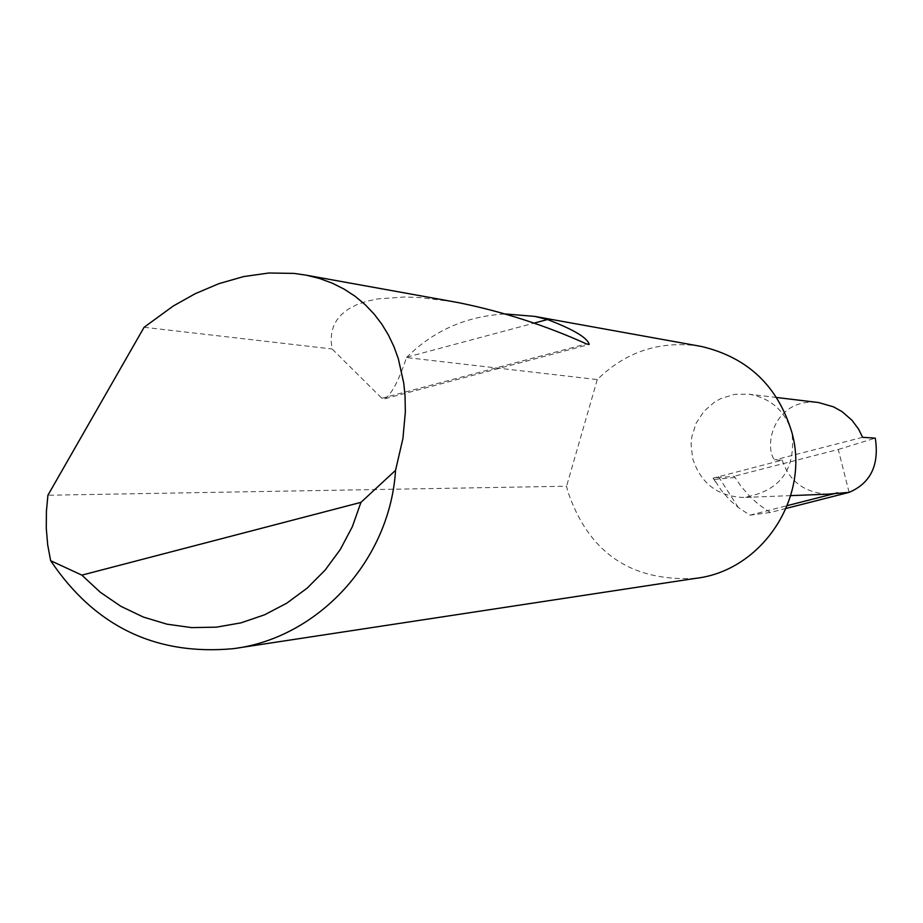 <?xml version="1.0" encoding="UTF-8"?>
<svg xmlns="http://www.w3.org/2000/svg" width="923" height="923" viewBox="0 0 923 923"><rect width="100%" height="100%" fill="white"/><g stroke="black" fill="none" stroke-linecap="round" stroke-linejoin="round"><path stroke-width="0.69" stroke-dasharray="4.62 3.46" d="M453.274 301.706L419.942 297.575L404.62 296.987L377.611 298.925L366.212 301.417L356.382 304.867L348.167 309.217L341.602 314.385L336.676 320.281L333.341 326.788L331.542 333.814L331.161 341.245L332.095 348.975L381.845 398.263L385.041 398.69C391.929 393.694 399.071 379.988 406.489 357.559L597.285 379.584C625.736 351.721 659.61 340.529 698.93 346.021M406.489 357.559L406.916 357.143C433.775 330.446 466.588 316.058 505.354 313.982M144.103 327.273L332.095 348.975M695.63 578.352C631.055 581.825 588.378 552.635 567.61 490.782L566.572 486.225L47.915 495.236M786.131 508.423L770.22 512.484L758.51 504.316L750.48 497.128L741.019 486.329L734.223 476.233L713.098 478.149L782.219 460.139L774.512 459.989C763.402 445.601 774.409 397.398 818.505 402.532M791.969 432.749C785.358 411.058 771.028 398.205 748.991 394.19L734.731 394.34L721.082 398.436L714.806 401.886L703.972 411.243L696.104 423.242L691.789 436.96L691.085 444.136L692.642 458.443C700.672 483.375 717.667 496.389 743.615 497.474C779.935 491.394 796.053 469.819 791.969 432.749M770.22 512.484L749.857 515.184L738.227 507.408L729.862 500.128L721.209 490.228L713.294 478.172M782.219 460.139C789.211 481.31 804.395 492.651 827.758 494.163M849.102 492.363L838.257 449.466L734.223 476.233M862.59 437.306L774.512 459.989M838.257 449.466L875.292 438.137M597.285 379.584L566.572 486.225M749.857 515.184L787.273 505.631M718.417 476.568L738.227 507.408M406.916 357.143L533.979 323.154M381.845 398.263L586.44 343.898M734.973 477.491L714.125 479.452M233.381 648.661L237.638 648.015M776.658 397.513L748.991 394.19M713.098 478.149L717.425 484.875M790.711 495.628L743.615 497.474M385.041 398.69L588.712 344.579"/><path stroke-width="1.38" d="M144.103 327.273L173.201 306.044L195.134 293.745L218.751 283.707L243.58 276.588L268.939 273L294.056 273.404L306.251 275.181L319.6 278.504L332.303 283.176L344.21 289.164L355.217 296.364L365.208 304.705L374.103 314.039L381.88 324.25L388.491 335.176L393.959 346.679L398.286 358.586L403.755 383.126L405.024 395.482L405.347 412.05L402.913 438.575L395.54 470.338C390.06 560.03 318.412 638.128 233.381 648.661C155.814 655.826 94.896 626.498 50.638 560.688L47.684 544.824L46.277 528.291L46.415 511.296L47.915 495.236L144.103 327.273M698.93 346.021L701.318 346.448C747.826 357.42 778.043 386.183 791.969 432.749C810.186 498.108 761.752 570.852 695.63 578.352L237.638 648.015M505.354 313.982L534.532 316.37L547.524 319.531C573.714 329.603 587.605 337.91 589.197 344.429L586.44 343.898C545.551 325.427 502.885 311.674 458.466 302.64L453.274 301.706M776.658 397.513L818.505 402.532L833.573 406.87L842.076 411.658L851.952 420.23L858.563 429.08L862.59 437.306L875.292 438.137C879.4 465.065 870.666 483.144 849.102 492.363L786.131 508.423M790.711 495.628L827.758 494.163L849.102 492.363M50.638 560.688L81.859 575.133L360.951 502.354L395.54 470.338M81.859 575.133L100.226 592.22L120.855 606.296L143.296 617.037L167.051 624.19L191.603 627.605L216.397 627.167L240.891 622.875L264.532 614.822L286.776 603.169L307.117 588.17L325.092 570.16L340.275 549.531L352.321 526.756L360.951 502.354M787.273 505.631L837.576 492.801M533.979 323.154L547.524 319.531M306.251 275.181L458.466 302.64M534.532 316.37L701.318 346.448"/></g></svg>

